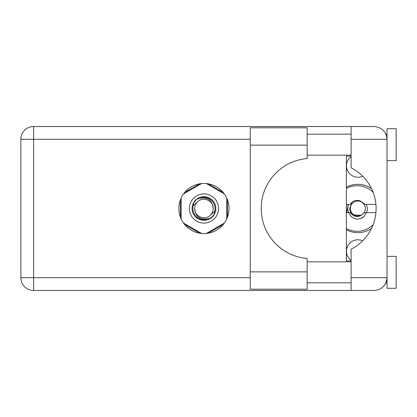 <?xml version="1.0" encoding="UTF-8"?>
<svg xmlns="http://www.w3.org/2000/svg" width="417" height="417" viewBox="0 0 417 417"><rect width="100%" height="100%" fill="white"/><g stroke="black" fill="none" stroke-linecap="round" stroke-linejoin="round"><path stroke-width="0.63" d="M351.109 260.359A11.4 11.4 0 0 1 362.644 240.828M362.644 176.172A11.4 11.4 0 0 1 351.109 156.641M346.365 229.757A24.165 24.165 0 0 0 371.495 228.443M199.696 183.788L184.663 192.466M223.22 192.466L208.187 183.788M227.463 217.179L227.463 199.821M208.187 233.212L223.22 224.534M184.663 224.534L199.696 233.212M180.415 199.821L180.415 217.179M371.495 188.557A24.165 24.165 0 0 0 346.365 187.243M307.157 271.868L307.157 289.195L250.263 289.195L250.263 127.805L307.157 127.805L307.157 158.528A50.149 50.149 0 0 0 261.204 208.5A50.149 50.149 0 0 0 307.157 258.472L307.157 271.868L250.263 271.868M387.033 256.372L396.15 256.372L396.15 288.283L387.033 288.283L387.033 277.706C386.22 285.405 381.967 289.659 374.268 290.472L351.109 290.472L351.109 277.706L387.033 277.706L387.033 128.717L396.15 128.717L396.15 160.628L387.033 160.628M387.033 134.185L385.965 134.185L385.527 133.278L386.783 136.776M386.231 282.153L385.527 283.722L385.965 282.815L387.033 282.815M203.939 183.428A25.072 25.072 0 0 0 178.867 208.5A25.072 25.072 0 0 0 203.939 233.572A25.072 25.072 0 0 0 229.016 208.5A25.072 25.072 0 0 0 203.939 183.428M307.157 282.815L351.109 282.815M307.157 261.84L351.109 261.84M307.157 155.16L351.109 155.16M307.157 134.185L351.109 134.185M351.109 139.294L351.109 126.528L374.268 126.528C381.967 127.341 386.22 131.595 387.033 139.294L351.109 139.294L351.109 167.832A45.589 45.589 0 0 1 351.109 249.168L351.109 277.706M351.109 290.472L33.615 290.472A12.765 12.765 0 0 1 20.85 277.706L20.85 139.294A12.765 12.765 0 0 1 33.615 126.528L351.109 126.528M351.109 260.927L346.365 260.927L346.365 156.073L351.109 156.073M387.033 277.706L386.788 280.182M189.354 208.5A14.59 14.59 0 0 0 203.939 223.09A14.59 14.59 0 0 0 218.529 208.5A14.59 14.59 0 0 0 203.939 193.91A14.59 14.59 0 0 0 189.354 208.5M192.086 208.5A11.853 11.853 0 0 0 203.939 220.353A11.853 11.853 0 0 0 215.792 208.5A11.853 11.853 0 0 0 203.939 196.647A11.853 11.853 0 0 0 192.086 208.5M193.227 205.68L197.397 201.958A9.257 9.257 0 0 0 194.687 208.5C195.552 216.746 200.108 220.134 208.364 218.654L211.164 217.731L214.187 214.197L214.656 211.32A11.077 11.077 0 0 0 199.514 198.346L196.72 199.269L193.697 202.803L193.227 205.68A11.077 11.077 0 0 0 208.364 218.654M197.397 201.958C202.698 196.053 213.624 200.577 213.196 208.5C212.331 200.254 207.77 196.866 199.514 198.346M214.656 211.32L210.486 215.042A9.257 9.257 0 0 0 213.196 208.5M210.486 215.042C205.185 220.947 194.259 216.423 194.687 208.5M206.29 183.537L224.388 193.983M183.496 193.983L201.588 183.537M181.145 218.946L181.145 198.054M201.588 233.463L183.496 223.017M224.388 223.017L206.29 233.463M226.739 198.054L226.739 218.946M373.085 224.773A22.794 22.794 0 0 1 346.365 228.594M346.365 212.602L350.124 212.602C354.789 217.882 359.459 217.882 364.124 212.602L375.905 212.602M366.267 212.602L364.083 216.475C361.857 218.362 359.277 219.222 356.342 219.055C352.657 218.253 350.144 216.105 348.805 212.602M346.365 204.398L350.124 204.398A8.116 8.116 0 0 1 360.768 201.249L364.124 204.398L365.021 204.398L360.768 201.249M364.083 216.475L360.554 218.513M348.289 204.398L346.861 211.08L347.371 212.602M375.905 204.398L365.021 204.398M346.365 188.406A22.794 22.794 0 0 1 373.085 192.227M348.503 212.602L347.642 208.5L348.503 204.398M365.328 208.5A7.475 7.475 0 0 1 357.854 215.975A7.475 7.475 0 0 1 350.379 208.5A7.475 7.475 0 0 1 357.854 201.025A7.475 7.475 0 0 1 365.328 208.5M361.523 215.323L353.413 214.844C351.124 213.342 349.879 211.226 349.665 208.5L352.151 202.089M366.345 204.398L367.486 208.5L366.783 212.602M250.263 139.294L33.615 139.294L33.615 277.706L250.263 277.706M33.615 290.472L33.615 277.706L20.85 277.706A12.765 12.765 0 0 0 33.615 290.472M20.85 139.294L33.615 139.294L33.615 126.528M307.157 145.132L250.263 145.132"/></g></svg>
